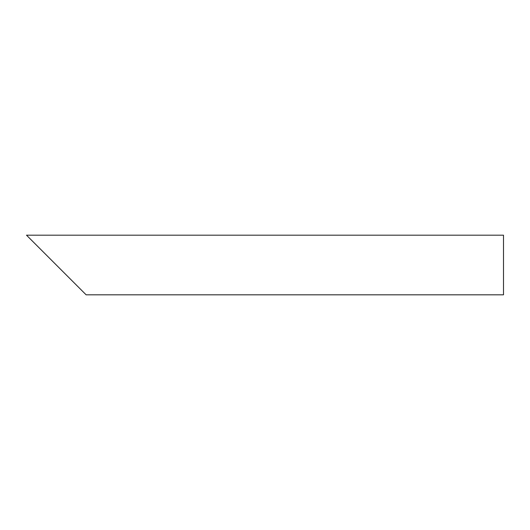 <?xml version="1.0" encoding="UTF-8"?>
<svg xmlns="http://www.w3.org/2000/svg" width="530" height="530" viewBox="0 0 530 530"><rect width="100%" height="100%" fill="white"/><g stroke="black" fill="none" stroke-linecap="round" stroke-linejoin="round"><path stroke-width="0.79" d="M77.181 285.869L35.444 244.131M503.5 265L503.5 294.812L86.125 294.812L26.5 235.188L503.5 235.188L503.5 265"/></g></svg>
